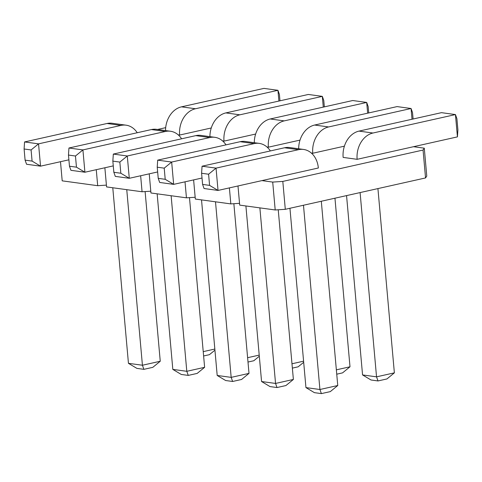 <?xml version="1.0" encoding="UTF-8"?>
<svg xmlns="http://www.w3.org/2000/svg" width="482" height="482" viewBox="0 0 482 482"><rect width="100%" height="100%" fill="white"/><g stroke="black" fill="none" stroke-linecap="round" stroke-linejoin="round"><path stroke-width="0.72" d="M157.524 129.477L165.694 127.652M178.22 134.858L179.629 135.05L211.273 127.971M222.594 140.925L224.003 141.118L255.647 134.038M266.968 146.992L268.378 147.185L300.021 140.105M311.342 153.059L312.752 153.252L344.395 146.173M413.52 146.703L457.436 136.882L455.442 114.571L441.464 112.661L358.994 131.11A22.744 17.84 97.8 0 0 343.148 157.409L357.126 159.319L413.52 146.703L424.281 148.179L423.057 150.047L282.807 181.419L272.71 182.082L261.943 180.611L218.033 190.432L216.044 168.122L298.515 149.673A22.744 17.84 -82.2 0 1 303.588 149.45A22.744 17.84 -82.2 0 1 318.343 167.995L261.943 180.611M424.281 148.179L426.775 176.063L425.546 177.936L285.296 209.309L275.198 209.971L239.699 205.115L237.988 185.968M239.536 203.332L230.824 203.904L195.324 199.048L193.613 179.9M195.162 197.265L186.444 197.831L150.944 192.981L149.239 173.833M150.788 191.197L142.07 191.764L106.57 186.914L104.865 167.766M106.414 185.13L97.695 185.697L62.196 180.846L60.491 161.699M96.267 169.688L97.695 185.697M68.902 159.819L40.536 166.163L26.558 164.254L25.094 160.151L24.1 148.992L24.564 141.943L107.04 123.494A22.744 17.84 -82.2 0 1 112.113 123.265L126.091 125.181A22.744 17.84 -82.2 0 1 137.225 132.737M25.094 160.151L32.083 161.102L40.536 166.163L38.542 143.853L121.018 125.404A22.744 17.84 -82.2 0 1 126.091 125.181M140.642 175.755L142.07 191.764M113.276 165.886L84.91 172.231L70.932 170.321L69.468 166.218L68.474 155.059L68.944 148.01L151.414 129.562A22.744 17.84 -82.2 0 1 156.487 129.339L170.465 131.249A22.744 17.84 -82.2 0 1 181.6 138.804M69.468 166.218L76.457 167.17L84.91 172.231L82.916 149.92L165.392 131.472A22.744 17.84 -82.2 0 1 170.465 131.249M185.016 181.822L186.444 197.831M157.65 171.953L129.284 178.298L115.306 176.388L113.842 172.285L112.848 161.127L113.318 154.077L195.788 135.629A22.744 17.84 -82.2 0 1 200.861 135.406L214.839 137.316A22.744 17.84 -82.2 0 1 225.974 144.871M113.842 172.285L120.831 173.237L129.284 178.298L127.29 155.987L209.766 137.539A22.744 17.84 -82.2 0 1 214.839 137.316M229.39 187.89L230.824 203.904M202.024 178.021L173.659 184.365L159.681 182.455L158.223 178.352L157.222 167.194L157.692 160.145L240.169 141.696A22.744 17.84 -82.2 0 1 245.236 141.473L259.214 143.383A22.744 17.84 -82.2 0 1 270.348 150.938M158.223 178.352L165.206 179.304L173.659 184.365L171.664 162.054L254.141 143.606A22.744 17.84 -82.2 0 1 259.214 143.383M272.71 182.082L275.198 209.971M202.597 184.419L209.586 185.377L218.033 190.432L204.055 188.522L202.597 184.419L201.597 173.267L202.066 166.212L284.543 147.763A22.744 17.84 -82.2 0 1 289.616 147.54L303.588 149.45M282.807 181.419L285.296 209.309M423.057 150.047L425.546 177.936M457.436 136.882L457.9 129.827L456.906 118.674L455.442 114.571L372.966 133.02A22.744 17.84 97.8 0 0 357.126 159.319M412.026 119.247L411.068 108.504L328.591 126.953A22.744 17.84 97.8 0 0 312.752 153.252M413.098 119.006L412.532 112.607L411.068 108.504L397.09 106.594L314.613 125.043A22.744 17.84 97.8 0 0 298.665 148.775M367.652 113.18L366.694 102.437L284.217 120.886A22.744 17.84 97.8 0 0 268.378 147.185M368.724 112.939L368.158 106.54L366.694 102.437L352.716 100.527L270.239 118.976A22.744 17.84 97.8 0 0 254.291 142.708M323.277 107.112L322.319 96.37L239.843 114.818A22.744 17.84 97.8 0 0 224.003 141.118M324.35 106.871L323.777 100.473L322.319 96.37L308.341 94.46L225.865 112.909A22.744 17.84 97.8 0 0 209.917 136.641M278.903 101.045L277.945 90.303L195.469 108.751A22.744 17.84 97.8 0 0 179.629 135.05M279.976 100.804L279.403 94.406L277.945 90.303L263.967 88.393L181.491 106.841A22.744 17.84 97.8 0 0 165.537 130.574M336.352 369.839L349.998 366.784L334.954 198.204M278.235 209.772L293.381 379.448L275.547 383.437L261.569 381.527L245.904 205.965M293.381 379.448L285.922 385.546L277.011 387.54L275.547 383.437L259.876 207.875M321.307 201.253L337.755 385.516L319.921 389.504L303.479 205.242M337.755 385.516L330.303 391.613L321.386 393.607L319.921 389.504L305.943 387.594L289.941 208.272M360.096 192.577L376.538 376.84L394.372 372.851L377.924 188.589M346.558 195.608L362.56 374.93L376.538 376.84L378.002 380.943L386.919 378.948L394.372 372.851M247.603 357.704L259.214 355.107M189.486 197.638L204.627 367.314L186.799 371.303L171.128 195.74M204.627 367.314L197.174 373.411L188.257 375.406L186.799 371.303L172.821 369.393L157.15 193.83M233.86 203.705L249.007 373.381L231.173 377.37L217.195 375.46L201.524 199.897M249.007 373.381L241.548 379.479L232.631 381.473L231.173 377.37L215.502 201.807M291.978 363.771L303.588 361.175M145.112 191.565L160.253 361.247L142.425 365.236L126.754 189.673M160.253 361.247L152.8 367.344L143.883 369.339L142.425 365.236L128.447 363.326L112.776 187.763M203.229 351.637L214.839 349.04M24.564 141.943L38.542 143.853L31.089 149.95L32.083 161.102M68.944 148.01L82.916 149.92L75.463 156.017L76.457 167.17M113.318 154.077L127.29 155.987L119.837 162.085L120.831 173.237M157.692 160.145L171.664 162.054L164.211 168.152L165.206 179.304M202.066 166.212L216.044 168.122L208.585 174.219L209.586 185.377M349.998 366.784L342.545 372.881L336.743 374.183M261.569 381.527L270.022 386.588L277.011 387.54M305.943 387.594L314.397 392.655L321.386 393.607M362.56 374.93L371.013 379.991L378.002 380.943M259.31 356.234L253.791 360.747L247.995 362.042M172.821 369.393L181.268 374.454L188.257 375.406M217.195 375.46L225.648 380.521L232.631 381.473M303.69 362.301L298.165 366.814L292.369 368.109M128.447 363.326L136.894 368.381L143.883 369.339M214.936 350.167L209.417 354.68L203.615 355.975M24.1 148.992L31.089 149.95M68.474 155.059L75.463 156.017M112.848 161.127L119.837 162.085M157.222 167.194L164.211 168.152M201.597 173.267L208.585 174.219M107.04 123.494L121.018 125.404M151.414 129.562L165.392 131.472M195.788 135.629L209.766 137.539M240.169 141.696L254.141 143.606M284.543 147.763L298.515 149.673M358.994 131.11L372.966 133.02M314.613 125.043L328.591 126.953M270.239 118.976L284.217 120.886M225.865 112.909L239.843 114.818M181.491 106.841L195.469 108.751"/></g></svg>
